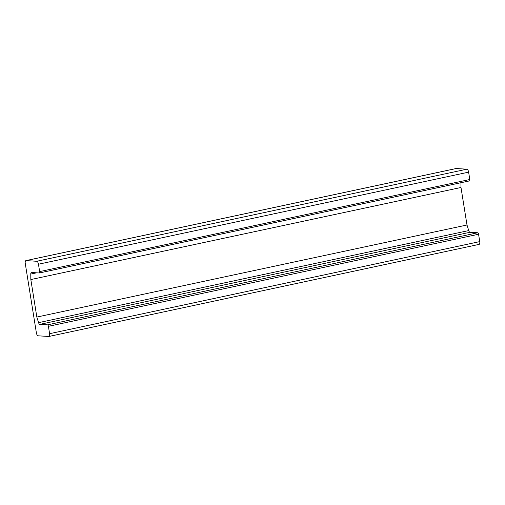 <?xml version="1.0" encoding="UTF-8"?>
<svg xmlns="http://www.w3.org/2000/svg" width="505" height="505" viewBox="0 0 505 505"><rect width="100%" height="100%" fill="white"/><g stroke="black" fill="none" stroke-linecap="round" stroke-linejoin="round"><path stroke-width="0.76" d="M466.999 224.99L468.722 230.583A2.437 1.048 -102.1 0 0 470.003 232.281L477.692 232.767A1.464 0.631 77.9 0 1 478.57 234.244L479.75 241.611A2.923 1.256 77.9 0 1 479.068 244.388L48.909 336.469A2.923 1.256 77.9 0 1 48.758 336.475L38.134 335.806A2.923 1.256 77.9 0 1 36.379 332.852L25.25 263.389A2.923 1.256 77.9 0 1 25.932 260.612A2.923 1.256 77.9 0 1 26.083 260.599L36.713 261.274A2.923 1.256 77.9 0 1 38.468 264.222L39.649 271.595A1.464 0.631 77.9 0 1 39.302 272.984A1.464 0.631 77.9 0 1 39.226 272.984L31.544 272.498A2.437 1.048 -102.1 0 0 31.417 272.511A2.437 1.048 -102.1 0 0 30.78 274.07L30.83 279.562L460.989 187.481L466.999 224.99L36.84 317.064L38.563 322.657A2.437 1.048 -102.1 0 0 39.851 324.362L47.533 324.848A1.464 0.631 77.9 0 1 48.411 326.325L49.591 333.691A2.923 1.256 77.9 0 1 48.909 336.469M30.83 279.562L36.84 317.064M460.945 182.728L460.989 187.481M455.946 168.588A2.923 1.256 77.9 0 1 456.091 168.531A2.923 1.256 77.9 0 1 456.242 168.525L466.866 169.194A2.923 1.256 77.9 0 1 468.621 172.148L469.801 179.515A1.464 0.631 77.9 0 1 469.461 180.904A1.464 0.631 77.9 0 1 469.385 180.91L39.377 272.952M38.563 322.657L468.722 230.583M30.78 274.07L36.619 272.82M39.649 271.595L469.801 179.515M38.468 264.222L468.621 172.148M36.713 261.274L466.866 169.194M26.083 260.599L456.242 168.525M49.591 333.691L479.75 241.611M48.411 326.325L478.57 234.244M47.533 324.848L477.692 232.767M39.851 324.362L470.003 232.281M39.302 272.984L469.461 180.904M25.932 260.612L456.091 168.531"/></g></svg>
